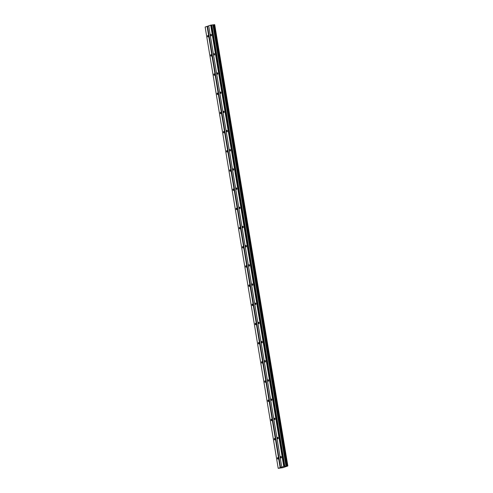 <?xml version="1.0" encoding="UTF-8"?>
<svg xmlns="http://www.w3.org/2000/svg" width="493" height="493" viewBox="0 0 493 493"><rect width="100%" height="100%" fill="white"/><g stroke="black" fill="none" stroke-linecap="round" stroke-linejoin="round"><path stroke-width="0.74" d="M208.182 36.143A0.733 0.314 -97.1 0 0 207.787 35.521A0.733 0.314 -97.1 0 0 207.578 36.353A0.733 0.314 -97.1 0 0 207.972 36.969A0.733 0.314 -97.1 0 0 208.182 36.143M278.064 458.25A0.733 0.314 -97.1 0 0 277.67 457.627A0.733 0.314 -97.1 0 0 277.454 458.459A0.733 0.314 -97.1 0 0 277.849 459.082A0.733 0.314 -97.1 0 0 278.064 458.25M274.884 439.066A0.733 0.314 -97.1 0 0 274.49 438.443A0.733 0.314 -97.1 0 0 274.281 439.275A0.733 0.314 -97.1 0 0 274.675 439.892A0.733 0.314 -97.1 0 0 274.884 439.066M271.711 419.876A0.733 0.314 -97.1 0 0 271.316 419.253A0.733 0.314 -97.1 0 0 271.101 420.085A0.733 0.314 -97.1 0 0 271.495 420.708A0.733 0.314 -97.1 0 0 271.711 419.876M268.537 400.692A0.733 0.314 -97.1 0 0 268.137 400.07A0.733 0.314 -97.1 0 0 267.927 400.901A0.733 0.314 -97.1 0 0 268.321 401.518A0.733 0.314 -97.1 0 0 268.537 400.692M265.357 381.502A0.733 0.314 -97.1 0 0 264.963 380.879A0.733 0.314 -97.1 0 0 264.747 381.711A0.733 0.314 -97.1 0 0 265.142 382.334A0.733 0.314 -97.1 0 0 265.357 381.502M262.184 362.318A0.733 0.314 -97.1 0 0 261.783 361.696A0.733 0.314 -97.1 0 0 261.573 362.528A0.733 0.314 -97.1 0 0 261.968 363.15A0.733 0.314 -97.1 0 0 262.184 362.318M259.004 343.128A0.733 0.314 -97.1 0 0 258.609 342.506A0.733 0.314 -97.1 0 0 258.394 343.338A0.733 0.314 -97.1 0 0 258.794 343.96A0.733 0.314 -97.1 0 0 259.004 343.128M255.83 323.944A0.733 0.314 -97.1 0 0 255.436 323.322A0.733 0.314 -97.1 0 0 255.22 324.154A0.733 0.314 -97.1 0 0 255.614 324.776A0.733 0.314 -97.1 0 0 255.83 323.944M252.65 304.754A0.733 0.314 -97.1 0 0 252.256 304.132A0.733 0.314 -97.1 0 0 252.046 304.964A0.733 0.314 -97.1 0 0 252.441 305.586A0.733 0.314 -97.1 0 0 252.65 304.754M249.476 285.57A0.733 0.314 -97.1 0 0 249.082 284.948A0.733 0.314 -97.1 0 0 248.866 285.78A0.733 0.314 -97.1 0 0 249.261 286.402A0.733 0.314 -97.1 0 0 249.476 285.57M246.297 266.38A0.733 0.314 -97.1 0 0 245.902 265.758A0.733 0.314 -97.1 0 0 245.693 266.59A0.733 0.314 -97.1 0 0 246.087 267.212A0.733 0.314 -97.1 0 0 246.297 266.38M243.123 247.196A0.733 0.314 -97.1 0 0 242.729 246.574A0.733 0.314 -97.1 0 0 242.513 247.406A0.733 0.314 -97.1 0 0 242.907 248.028A0.733 0.314 -97.1 0 0 243.123 247.196M239.949 228.006A0.733 0.314 -97.1 0 0 239.549 227.39A0.733 0.314 -97.1 0 0 239.339 228.216A0.733 0.314 -97.1 0 0 239.734 228.838A0.733 0.314 -97.1 0 0 239.949 228.006M236.769 208.822A0.733 0.314 -97.1 0 0 236.375 208.2A0.733 0.314 -97.1 0 0 236.159 209.032A0.733 0.314 -97.1 0 0 236.56 209.654A0.733 0.314 -97.1 0 0 236.769 208.822M233.596 189.632A0.733 0.314 -97.1 0 0 233.201 189.016A0.733 0.314 -97.1 0 0 232.986 189.842A0.733 0.314 -97.1 0 0 233.38 190.464A0.733 0.314 -97.1 0 0 233.596 189.632M230.416 170.449A0.733 0.314 -97.1 0 0 230.021 169.826A0.733 0.314 -97.1 0 0 229.812 170.658A0.733 0.314 -97.1 0 0 230.206 171.281A0.733 0.314 -97.1 0 0 230.416 170.449M227.242 151.259A0.733 0.314 -97.1 0 0 226.848 150.642A0.733 0.314 -97.1 0 0 226.632 151.468A0.733 0.314 -97.1 0 0 227.026 152.09A0.733 0.314 -97.1 0 0 227.242 151.259M224.062 132.075A0.733 0.314 -97.1 0 0 223.668 131.452A0.733 0.314 -97.1 0 0 223.458 132.284A0.733 0.314 -97.1 0 0 223.853 132.907A0.733 0.314 -97.1 0 0 224.062 132.075M220.889 112.885A0.733 0.314 -97.1 0 0 220.494 112.268A0.733 0.314 -97.1 0 0 220.279 113.094A0.733 0.314 -97.1 0 0 220.673 113.717A0.733 0.314 -97.1 0 0 220.889 112.885M217.715 93.701A0.733 0.314 -97.1 0 0 217.314 93.078A0.733 0.314 -97.1 0 0 217.105 93.91A0.733 0.314 -97.1 0 0 217.499 94.533A0.733 0.314 -97.1 0 0 217.715 93.701M214.535 74.511A0.733 0.314 -97.1 0 0 214.141 73.895A0.733 0.314 -97.1 0 0 213.925 74.726A0.733 0.314 -97.1 0 0 214.326 75.343A0.733 0.314 -97.1 0 0 214.535 74.511M211.361 55.327A0.733 0.314 -97.1 0 0 210.967 54.705A0.733 0.314 -97.1 0 0 210.751 55.536A0.733 0.314 -97.1 0 0 211.146 56.159A0.733 0.314 -97.1 0 0 211.361 55.327M281.78 467.111L208.724 25.815L210.69 25.137L213.9 24.73L286.957 466.027L283.74 466.433L278.2 468.344L205.143 27.047L207.103 26.369L280.16 467.666M211.429 35.021A0.733 0.314 -97.1 0 0 211.035 34.399A0.733 0.314 -97.1 0 0 210.819 35.231A0.733 0.314 -97.1 0 0 211.214 35.853A0.733 0.314 -97.1 0 0 211.429 35.021M281.312 457.128A0.733 0.314 -97.1 0 0 280.911 456.512A0.733 0.314 -97.1 0 0 280.702 457.338A0.733 0.314 -97.1 0 0 281.096 457.96A0.733 0.314 -97.1 0 0 281.312 457.128M278.132 437.944A0.733 0.314 -97.1 0 0 277.738 437.322A0.733 0.314 -97.1 0 0 277.522 438.154A0.733 0.314 -97.1 0 0 277.923 438.776A0.733 0.314 -97.1 0 0 278.132 437.944M274.958 418.754A0.733 0.314 -97.1 0 0 274.564 418.138A0.733 0.314 -97.1 0 0 274.348 418.964A0.733 0.314 -97.1 0 0 274.743 419.586A0.733 0.314 -97.1 0 0 274.958 418.754M271.779 399.57A0.733 0.314 -97.1 0 0 271.384 398.948A0.733 0.314 -97.1 0 0 271.175 399.78A0.733 0.314 -97.1 0 0 271.569 400.402A0.733 0.314 -97.1 0 0 271.779 399.57M268.605 380.38A0.733 0.314 -97.1 0 0 268.21 379.764A0.733 0.314 -97.1 0 0 267.995 380.596A0.733 0.314 -97.1 0 0 268.389 381.212A0.733 0.314 -97.1 0 0 268.605 380.38M265.425 361.196A0.733 0.314 -97.1 0 0 265.031 360.574A0.733 0.314 -97.1 0 0 264.821 361.406A0.733 0.314 -97.1 0 0 265.216 362.028A0.733 0.314 -97.1 0 0 265.425 361.196M262.251 342.006A0.733 0.314 -97.1 0 0 261.857 341.39A0.733 0.314 -97.1 0 0 261.641 342.222A0.733 0.314 -97.1 0 0 262.036 342.838A0.733 0.314 -97.1 0 0 262.251 342.006M259.078 322.823A0.733 0.314 -97.1 0 0 258.677 322.2A0.733 0.314 -97.1 0 0 258.468 323.032A0.733 0.314 -97.1 0 0 258.862 323.654A0.733 0.314 -97.1 0 0 259.078 322.823M255.898 303.639A0.733 0.314 -97.1 0 0 255.503 303.016A0.733 0.314 -97.1 0 0 255.288 303.848A0.733 0.314 -97.1 0 0 255.688 304.464A0.733 0.314 -97.1 0 0 255.898 303.639M252.724 284.449A0.733 0.314 -97.1 0 0 252.33 283.826A0.733 0.314 -97.1 0 0 252.114 284.658A0.733 0.314 -97.1 0 0 252.508 285.281A0.733 0.314 -97.1 0 0 252.724 284.449M249.544 265.265A0.733 0.314 -97.1 0 0 249.15 264.642A0.733 0.314 -97.1 0 0 248.934 265.474A0.733 0.314 -97.1 0 0 249.335 266.091A0.733 0.314 -97.1 0 0 249.544 265.265M246.371 246.075A0.733 0.314 -97.1 0 0 245.976 245.452A0.733 0.314 -97.1 0 0 245.76 246.284A0.733 0.314 -97.1 0 0 246.155 246.907A0.733 0.314 -97.1 0 0 246.371 246.075M243.191 226.891A0.733 0.314 -97.1 0 0 242.796 226.269A0.733 0.314 -97.1 0 0 242.587 227.1A0.733 0.314 -97.1 0 0 242.981 227.717A0.733 0.314 -97.1 0 0 243.191 226.891M240.017 207.701A0.733 0.314 -97.1 0 0 239.623 207.078A0.733 0.314 -97.1 0 0 239.407 207.91A0.733 0.314 -97.1 0 0 239.801 208.533A0.733 0.314 -97.1 0 0 240.017 207.701M236.843 188.517A0.733 0.314 -97.1 0 0 236.443 187.895A0.733 0.314 -97.1 0 0 236.233 188.727A0.733 0.314 -97.1 0 0 236.628 189.349A0.733 0.314 -97.1 0 0 236.843 188.517M233.664 169.327A0.733 0.314 -97.1 0 0 233.269 168.705A0.733 0.314 -97.1 0 0 233.053 169.537A0.733 0.314 -97.1 0 0 233.448 170.159A0.733 0.314 -97.1 0 0 233.664 169.327M230.49 150.143A0.733 0.314 -97.1 0 0 230.089 149.521A0.733 0.314 -97.1 0 0 229.88 150.353A0.733 0.314 -97.1 0 0 230.274 150.975A0.733 0.314 -97.1 0 0 230.49 150.143M227.31 130.953A0.733 0.314 -97.1 0 0 226.916 130.331A0.733 0.314 -97.1 0 0 226.7 131.163A0.733 0.314 -97.1 0 0 227.1 131.785A0.733 0.314 -97.1 0 0 227.31 130.953M224.136 111.769A0.733 0.314 -97.1 0 0 223.742 111.147A0.733 0.314 -97.1 0 0 223.526 111.979A0.733 0.314 -97.1 0 0 223.921 112.601A0.733 0.314 -97.1 0 0 224.136 111.769M220.956 92.579A0.733 0.314 -97.1 0 0 220.562 91.957A0.733 0.314 -97.1 0 0 220.353 92.789A0.733 0.314 -97.1 0 0 220.747 93.411A0.733 0.314 -97.1 0 0 220.956 92.579M217.783 73.395A0.733 0.314 -97.1 0 0 217.388 72.773A0.733 0.314 -97.1 0 0 217.173 73.605A0.733 0.314 -97.1 0 0 217.567 74.227A0.733 0.314 -97.1 0 0 217.783 73.395M214.603 54.205A0.733 0.314 -97.1 0 0 214.209 53.589A0.733 0.314 -97.1 0 0 213.999 54.415A0.733 0.314 -97.1 0 0 214.393 55.037A0.733 0.314 -97.1 0 0 214.603 54.205M278.2 468.344L282.809 467.709L287.857 465.971L214.504 24.681M208.736 25.87L207.103 26.369M213.9 24.73L214.498 24.656L287.555 465.953L286.957 466.027M207.528 26.289L280.585 467.586M214.72 24.668L287.776 465.965M210.69 25.137L283.74 466.433M283.956 466.39L210.899 25.094M211.62 25.001L284.677 466.298M211.793 25.051L284.849 466.347M212.896 24.915L285.952 466.212M286.211 466.162L213.155 24.866M287.493 465.947L214.437 24.65M214.054 24.699L287.111 465.996"/></g></svg>
